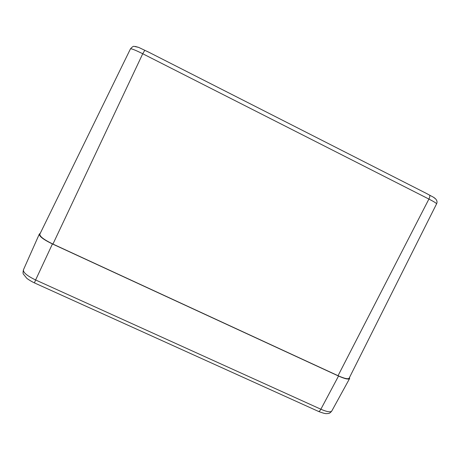 <?xml version="1.0" encoding="UTF-8"?>
<svg xmlns="http://www.w3.org/2000/svg" width="460" height="460" viewBox="0 0 460 460"><rect width="100%" height="100%" fill="white"/><g stroke="black" fill="none" stroke-linecap="round" stroke-linejoin="round"><path stroke-width="0.69" d="M435.654 198.927L433.354 197.162L425.051 192.711M149.897 52.745L138.638 47.374L135.217 46.437M138.638 47.374L134.28 46.408C133.526 45.994 132.256 46.805 130.468 48.846L39.847 234.163C39.629 236.423 43.993 239.729 52.94 244.076L338.048 375.699C344.442 378.551 348.139 379.379 349.146 378.183L436.574 203.861C436.54 203.274 433.981 201.675 428.904 199.065C429.789 197.248 430.042 195.943 429.657 195.155M349.525 377.43L349.611 378.522C348.594 379.701 344.897 378.873 338.525 376.033L52.428 243.949C43.499 239.62 39.134 236.319 39.33 234.048L40.285 233.272M144.808 50.249L142.738 53.751L428.904 199.065L338.048 375.699M130.468 48.846C131.37 48.495 135.458 50.129 142.738 53.751L52.94 244.076M52.428 243.949L35.621 279.973C34.701 282.003 34.396 283.015 34.696 283.015L318.28 411.32C318.964 411.763 319.827 411.062 320.873 409.228L35.621 279.973C27.1 275.856 23.04 272.469 23.443 269.807L39.33 234.048M318.625 411.476C326.295 414.431 326.537 413.505 328.089 413.511C329.199 413.586 330.429 412.752 331.786 411.01C330.625 412.476 326.991 411.884 320.873 409.228L338.525 376.033M427.259 193.861L147.47 51.532M433.354 197.162C436.54 199.088 437.77 201.399 436.574 203.861M34.581 282.963C30.923 281.284 27.289 278.812 26.703 278.202L23.523 274.263C22.931 273.895 22.902 272.412 23.443 269.807M331.786 411.01L349.611 378.522"/></g></svg>
